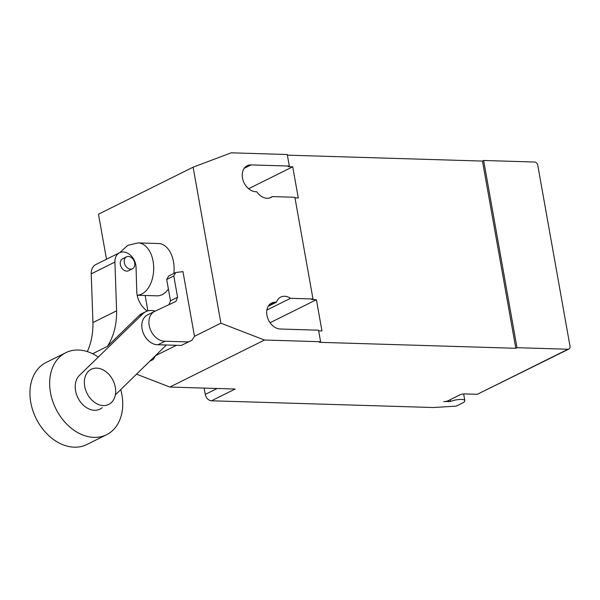<?xml version="1.0" encoding="UTF-8"?>
<svg xmlns="http://www.w3.org/2000/svg" width="600" height="600" viewBox="0 0 600 600"><rect width="100%" height="100%" fill="white"/><g stroke="black" fill="none" stroke-linecap="round" stroke-linejoin="round"><path stroke-width="0.9" d="M103.335 405.562A19.628 14.52 63.6 0 0 108.735 404.423A19.628 14.52 63.6 0 0 114.413 383.79A19.628 14.52 63.6 0 0 96.667 368.123A19.628 14.52 63.6 0 0 91.267 369.263A19.628 14.52 63.6 0 0 85.597 389.895A19.628 14.52 63.6 0 0 103.335 405.562M191.88 340.298L188.385 341.925L165.038 341.22A16.11 11.918 -116.4 0 1 150.038 328.688A16.11 11.918 -116.4 0 1 154.583 311.423A16.11 11.918 -116.4 0 1 154.762 311.332L175.95 301.41L177.585 297.263L173.79 275.962L175.703 272.535L182.962 271.62L194.49 336.322L191.88 340.298L181.282 345.45L157.942 344.745A16.11 11.918 63.6 0 1 142.942 332.212A16.11 11.918 63.6 0 1 147.48 314.947A16.11 11.918 63.6 0 1 147.667 314.865M175.703 272.535L168.6 276.06L166.695 279.487L170.49 300.788L168.953 304.688M173.79 275.962L166.695 279.487M177.585 297.263L170.49 300.788M165.038 341.22L157.942 344.745M188.385 341.925L181.282 345.45M145.148 295.478L147.885 310.868M155.805 355.327L153.24 359.498L149.797 361.207M153.24 359.498L150.007 360.998M106.583 434.715L86.865 444.51A45.795 33.877 -116.4 0 1 74.265 447.18A45.795 33.877 -116.4 0 1 32.865 410.618A45.795 33.877 -116.4 0 1 46.102 362.483L65.82 352.688A45.795 33.877 63.6 0 0 52.582 400.822A45.795 33.877 63.6 0 0 93.983 437.385A45.795 33.877 63.6 0 0 106.583 434.715A45.795 33.877 63.6 0 0 120.735 389.61M98.295 357.075A45.795 33.877 63.6 0 0 78.42 350.017A45.795 33.877 63.6 0 0 65.82 352.688M126.54 256.822L122.595 258.78A6.668 4.928 63.6 0 0 120.36 264.593A6.668 4.928 63.6 0 0 126.69 271.11A6.668 4.928 63.6 0 0 128.528 270.72L132.472 268.763A6.668 4.928 -116.4 0 1 124.305 262.635A6.668 4.928 -116.4 0 1 126.54 256.822A6.668 4.928 -116.4 0 1 128.37 256.433A6.668 4.928 -116.4 0 1 134.7 262.95A6.668 4.928 -116.4 0 1 132.472 268.763M102.248 407.647A19.957 14.76 -116.4 0 1 100.012 409.125A19.957 14.76 -116.4 0 1 79.02 399.825A19.957 14.76 -116.4 0 1 79.477 375.345L143.115 313.553A19.808 14.648 -116.4 0 1 145.837 311.64L141.892 313.597A19.808 14.648 63.6 0 0 139.178 315.51L107.355 346.41A73.718 54.525 63.6 0 0 116.602 310.808L114.9 262.08A13.26 9.81 -116.4 0 1 119.573 252.735A13.26 9.81 -116.4 0 1 130.305 255.045A13.26 9.81 -116.4 0 1 136.05 267.225L136.762 291.285A19.635 14.52 63.6 0 0 147.255 311.055M119.573 252.735L95.91 264.487A13.26 9.81 63.6 0 0 91.238 273.84L92.94 322.567A73.718 54.525 -116.4 0 1 87.315 351.585M116.602 310.808L92.94 322.567M107.355 346.41L92.617 353.73M166.387 345A19.808 14.648 -116.4 0 1 166.012 345.353L115.335 394.89M145.837 311.64A19.808 14.648 -116.4 0 1 155.13 311.16M137.183 295.237L156.93 295.837A26.168 16.372 -88.3 0 0 162.165 294.638A26.168 16.372 -88.3 0 0 168.398 289.02M173.865 273.442A26.168 16.372 -88.3 0 0 158.512 243.517L138.105 242.903A26.168 16.372 -88.3 0 0 138.09 242.903L127.792 245.347L119.767 252.638M568.005 349.245L516.998 347.692L515.812 348.285L482.467 161.07L483.645 160.485L534.66 162.03A3.27 2.422 -116.4 0 1 537.765 165.225L570 346.2A3.27 2.422 -116.4 0 1 568.905 349.05A3.27 2.422 -116.4 0 1 568.005 349.245L477.308 394.305L464.558 393.923A3.27 0.81 169.9 0 0 460.035 394.822L448.207 400.702A3.27 0.81 -10.1 0 1 443.685 401.603L450.548 401.452A8.505 2.107 -10.1 0 1 461.565 399.442A8.505 2.107 -10.1 0 1 464.812 400.5A8.505 2.107 -10.1 0 1 464.737 400.89L464.085 402.225L456.202 406.14L433.222 407.52L211.485 400.793A6.54 4.838 63.6 0 1 205.275 394.395L204.15 388.095M477.308 394.305L568.905 349.05M136.523 374.183L169.852 387.053L235.147 389.04L211.485 400.793M268.185 306.33L276.45 302.22A14.07 10.402 -116.4 0 1 280.733 297.082A14.07 10.402 -116.4 0 1 290.52 298.305L312.99 298.987L294.87 197.272L272.407 196.59A14.07 10.402 -116.4 0 1 271.02 197.468A14.07 10.402 -116.4 0 1 256.77 191.767L255.84 191.738A14.07 10.402 -116.4 0 1 243.12 180.51A14.07 10.402 -116.4 0 1 247.185 165.727A14.07 10.402 -116.4 0 1 251.055 164.903L289.312 166.065L287.257 154.523L231.15 152.82L193.118 167.183L98.475 214.208L106.5 259.23M272.407 196.59L269.483 198.038M289.312 166.065L288.135 166.657L292.725 166.792L298.282 197.993L294.983 197.895M312.99 298.987L311.805 299.572L316.403 299.715L321.96 330.915L318.66 330.817M515.812 348.285L319.425 342.322L320.603 341.737L264.495 340.028L220.905 323.19L193.118 167.183M287.37 155.153L482.467 161.07M266.873 310.058L290.52 298.305M270.075 322.733L316.403 299.715M169.852 387.053L264.495 340.028M320.603 341.737L318.548 330.188L280.29 329.025A14.07 10.402 -116.4 0 1 267.577 317.798A14.07 10.402 -116.4 0 1 271.642 303.015A14.07 10.402 -116.4 0 1 275.513 302.197L276.45 302.22M248.61 188.715L292.725 166.792M483.645 160.485L516.998 347.692M155.843 355.522L176.407 345.3M194.49 336.322L220.905 323.19M114.9 262.08L91.238 273.84M143.115 313.553L139.178 315.51M137.183 295.215A26.168 16.372 -88.3 0 0 141.757 294.022A26.168 16.372 -88.3 0 0 153.083 261.225A26.168 16.372 -88.3 0 0 138.105 242.903M450.548 401.452L450.232 399.69M448.627 400.493L448.853 401.76M217.163 388.493L205.275 394.395M244.2 168.315L251.055 164.903M268.65 305.603L275.513 302.197M154.583 311.423L147.48 314.947M464.812 400.5L463.643 393.945"/></g></svg>
